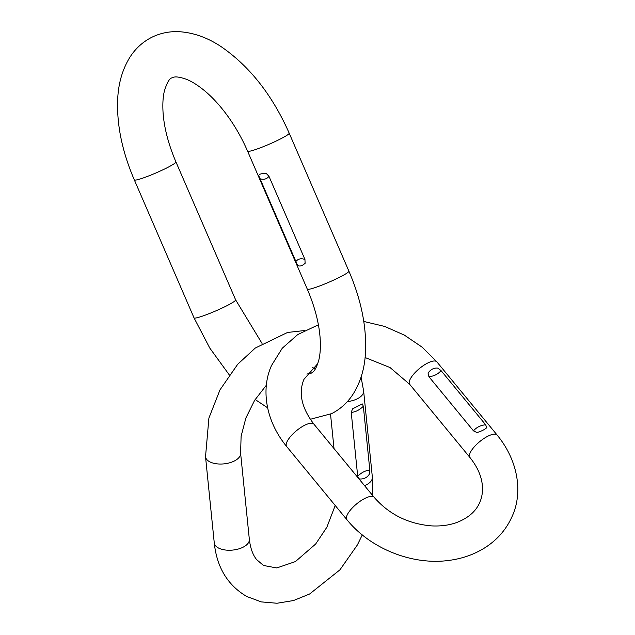 <?xml version="1.0" encoding="UTF-8"?>
<svg xmlns="http://www.w3.org/2000/svg" width="635" height="635" viewBox="0 0 635 635"><rect width="100%" height="100%" fill="white"/><g stroke="black" fill="none" stroke-linecap="round" stroke-linejoin="round"><path stroke-width="0.95" d="M268.97 176.308L266.398 173.601C261.834 173.347 259.255 173.998 258.667 175.562L297.498 265.224C299.442 266.724 301.982 266.081 305.11 263.295L304.943 259.445L268.97 176.308C266.787 179.181 263.7 179.959 259.707 178.657M441.039 370.594L437.817 368.109C433.999 367.697 430.744 369.348 428.053 373.047L428.919 376.73L473.504 430.879L477.028 432.562C481.576 431.157 484.838 429.506 486.815 427.617L485.624 424.744L441.039 370.594C438.206 374.102 434.157 376.142 428.911 376.73M357.695 476.218C361.569 472.48 365.609 470.432 369.816 470.09L363.347 406.265L362.291 403.923L352.528 408.869L351.234 412.393L357.695 476.218L358.45 478.242M369.816 470.09L369.403 474.051C367.252 477.536 363.99 479.187 359.624 479.004L358.553 478.369M310.269 419.291L331.7 413.607C340.725 408.932 347.98 402.241 353.465 393.541C360.561 381.968 364.553 368.594 365.442 353.401C366.816 327.406 361.299 299.99 348.893 271.145A22.662 2.23 -23.4 0 1 339.677 277.201A22.662 2.23 -23.4 0 1 318.683 286.329A22.662 2.23 -23.4 0 1 307.292 289.147L247.579 151.146C241.459 137.096 233.982 124.254 225.147 112.617C218.884 104.434 212.463 97.504 205.883 91.837C198.747 85.796 192.294 81.629 186.515 79.335C174.633 75.152 173.157 77.653 171.966 77.867C169.442 78.399 166.926 82.756 164.409 90.948C162.941 96.853 162.512 104.291 163.108 113.26C164.274 128.373 168.545 144.582 175.919 161.885L235.641 299.879A22.662 2.23 156.6 0 1 226.417 305.943A22.662 2.23 156.6 0 1 205.422 315.071A22.662 2.23 156.6 0 1 194.04 317.881L209.78 348.059L229.259 374.864M175.919 161.885A22.662 2.23 156.6 0 1 166.703 167.95A22.662 2.23 156.6 0 1 145.709 177.078A22.662 2.23 156.6 0 1 134.318 179.888L194.04 317.881M247.579 151.146A22.662 2.23 -23.4 0 0 258.961 148.336A22.662 2.23 -23.4 0 0 279.964 139.208A22.662 2.23 -23.4 0 0 289.179 133.144C272.24 94.901 249.412 65.969 220.694 46.363C207.526 37.679 193.945 32.806 179.967 31.75C169.926 31.123 160.441 33.012 151.511 37.417C142.43 42.132 135.144 48.879 129.651 57.658C122.555 69.302 118.586 82.772 117.745 98.052C116.467 123.936 121.991 151.217 134.318 179.888M295.688 261.795C297.839 258.858 300.926 258.072 304.943 259.445M346.893 519.676L286.671 446.532A17.629 5.985 140.5 0 1 286.829 442.135A17.629 5.985 140.5 0 1 300.553 427.68A17.629 5.985 140.5 0 1 313.888 424.124L374.11 497.268A17.629 5.985 140.5 0 0 360.767 500.825A17.629 5.985 140.5 0 0 347.043 515.279A17.629 5.985 140.5 0 0 346.893 519.676C370.515 548.918 412.964 565.737 449.763 560.3C463.248 558.435 475.353 553.998 486.069 546.997C497.943 539.123 506.651 528.852 512.207 516.199C522.661 493.53 518.906 461.566 497.126 435.046L436.904 361.91L422.069 347.123L404.36 335.113L384.635 326.422L363.799 321.453M374.11 497.268C389.009 514.358 408.178 523.899 431.617 525.891C440.912 526.351 449.31 525.216 456.811 522.478C468.384 517.969 476.059 511.231 479.83 502.261C481.973 497.332 482.822 491.887 482.386 485.942C481.671 476.472 477.512 466.979 469.908 457.454A17.629 5.985 -39.5 0 1 470.059 453.057A17.629 5.985 -39.5 0 1 483.783 438.602A17.629 5.985 -39.5 0 1 497.126 435.046M469.908 457.454L409.686 384.318A17.629 5.985 -39.5 0 1 409.845 379.92A17.629 5.985 -39.5 0 1 423.569 365.458A17.629 5.985 -39.5 0 1 436.904 361.91M473.504 430.879C476.361 427.395 480.401 425.347 485.624 424.744M362.283 534.908L357.354 544.981L339.947 569.825L309.61 594.011L293.481 600.543L276.995 603.25L261.326 601.901L246.785 596.511C227.679 585.256 216.837 567.388 214.265 542.909A17.629 8.993 -5.8 0 0 218.345 547.934A17.629 8.993 -5.8 0 0 238.228 549.045A17.629 8.993 -5.8 0 0 249.341 539.353L240.601 453.152L241.109 436.245L245.888 417.989L254.619 400.344L266.438 385.104M214.265 542.909L205.526 456.708A17.629 8.993 -5.8 0 0 209.606 461.732A17.629 8.993 -5.8 0 0 229.489 462.844A17.629 8.993 -5.8 0 0 240.601 453.152M372.499 495.308L372.356 477.131A17.629 8.993 174.2 0 1 364.569 485.688M361.085 377.095L363.617 390.93A17.629 8.993 174.2 0 1 347.337 401.614M363.355 406.257C359.489 410.027 355.441 412.075 351.226 412.393M255.151 399.502L267.597 407.773M307.292 289.147C314.531 306.102 318.778 322.048 320.04 336.963C320.738 346.345 320.318 354.092 318.778 360.196C315.143 372.539 312.15 372.324 311.245 373.166L306.84 374.063M235.641 299.879L262.041 343.416M348.893 271.145L289.179 133.144M318.389 324.795L297.728 334.581L282.289 348.186L271.589 365.379C261.104 388.16 264.954 420.116 286.671 446.532M313.888 424.124C301.569 407.908 298.26 392.97 303.967 379.325L317.81 363.577M409.686 384.318L390.033 367.546L365.093 357.513M249.341 539.353C250.412 548.227 252.833 554.974 256.619 559.586L263.485 565.467L276.757 567.952L295.402 561.586L315.659 544.02L326.866 527.225L335.209 505.492M330.533 414.187L334.026 448.58M312.579 367.514L315.381 368.943M205.526 456.708L208.907 418.068L220.004 389.834L237.72 364.244L255.27 348.051L287.56 332.462L304.57 330.541M363.617 390.93L372.356 477.131"/></g></svg>
